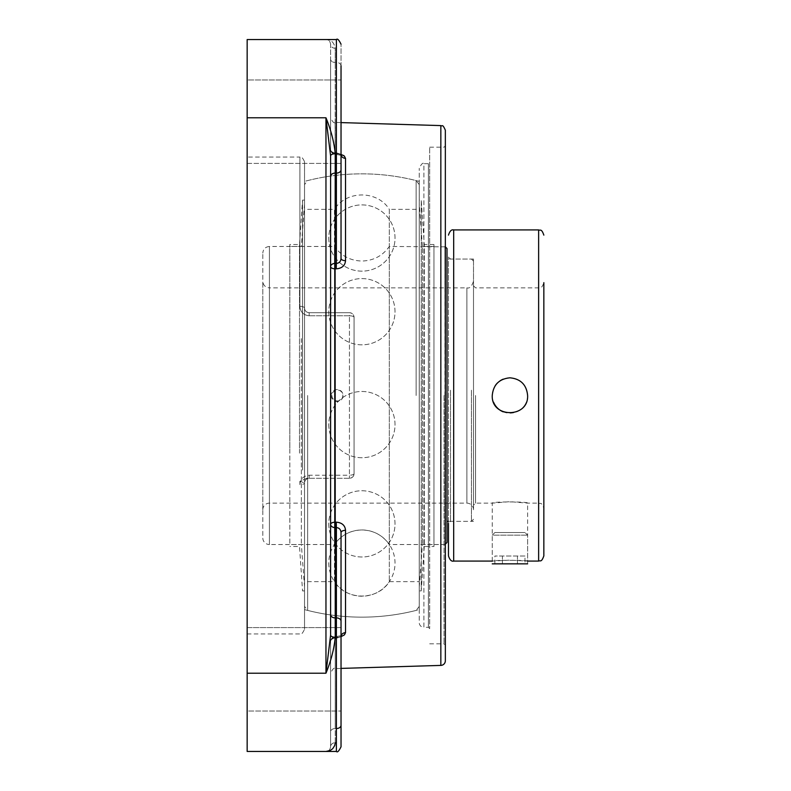 <?xml version="1.0" encoding="UTF-8"?>
<svg xmlns="http://www.w3.org/2000/svg" width="791" height="791" viewBox="0 0 791 791"><rect width="100%" height="100%" fill="white"/><g stroke="black" fill="none" stroke-linecap="round" stroke-linejoin="round"><path stroke-width="0.59" stroke-dasharray="3.96 2.97" d="M444.038 395.5L444.038 643.805L444.038 395.5M445.343 395.5L445.343 645.11L445.343 395.5M429.691 395.5L429.691 147.195L429.691 395.5M445.343 130.218L445.343 660.782M429.691 162.373L429.691 628.627L429.691 162.373L428.386 163.678L428.386 627.322L428.386 163.678L423.887 163.678L423.887 627.322A4.637 4.637 0 0 1 419.25 622.685L419.25 168.315L419.25 622.685M429.691 628.627L428.386 627.322L423.887 627.322L423.887 163.678C422.918 162.422 421.376 163.974 419.25 168.315M335.236 742.7L335.236 638.248A4.637 3.283 0 0 0 330.598 641.531A4.637 4.103 180 0 1 335.097 637.427A4.637 4.103 180 0 0 330.598 641.531A4.637 3.283 0 0 1 335.236 638.248L335.236 728.541A4.637 3.283 0 0 0 330.598 731.813A4.637 3.283 0 0 1 335.236 728.541L335.236 742.7C334.109 748.583 331.014 751.499 325.961 751.45C328.492 751.48 330.035 749.927 330.598 746.813A4.637 4.113 0 0 1 335.236 742.7A4.637 4.113 0 0 0 330.598 746.813L330.598 641.531C330.598 683.483 330.598 683.483 330.598 641.531L330.598 746.813C330.035 749.927 328.492 751.48 325.961 751.45L336.393 751.45L336.294 636.864L336.254 637.398L341.03 636.656L336.393 638.228L341.03 636.666L341.03 746.813L341.03 627.589L341.03 746.813M330.598 627.589L330.598 635.133A4.637 2.136 0 0 0 335.236 637.259C334.109 648.927 331.014 660.91 325.961 673.22L330.598 635.133L330.598 176.067L330.598 614.933M326.001 39.55L325.961 39.55C331.014 39.501 334.109 42.417 335.236 48.3A4.637 4.113 180 0 1 330.598 44.187L330.598 59.187L330.598 44.187C330.035 41.073 328.492 39.52 325.961 39.55C328.492 39.52 330.035 41.073 330.598 44.187A4.637 4.113 180 0 0 335.236 48.3C334.109 42.417 331.014 39.501 325.961 39.55L247.158 39.55L247.158 673.22L325.961 673.22L325.961 117.78L330.598 155.867L330.598 163.411L330.598 155.867A4.637 2.136 0 0 1 335.236 153.741L335.236 173.1A4.637 3.283 180 0 0 330.598 176.373L330.598 635.133M247.158 117.78L325.961 117.78C331.014 130.09 334.109 142.073 335.236 153.741M344.52 156.252L345.529 158.358L345.529 260.704A4.637 2.294 180 0 1 341.03 258.41C340.802 261.475 339.25 263.146 336.393 263.413L336.254 268.841L335.097 268.811A4.637 2.155 180 0 1 330.598 266.666A4.637 3.283 180 0 1 335.236 263.383L335.236 637.259M330.598 59.187L330.598 149.469C330.598 107.517 330.598 107.517 330.598 149.469L330.598 59.187A4.637 3.283 180 0 0 335.236 62.459L335.236 48.3L335.236 62.459A4.637 3.283 180 0 1 330.598 59.187M330.598 155.867L330.598 176.373M354.071 473.661A4.637 1.552 0 0 1 349.444 475.203L349.444 315.797L309.172 315.797L309.172 312.702L309.172 315.797C303.388 315.085 300.303 311.931 299.898 306.335C300.293 311.921 303.388 315.065 309.172 315.797L349.444 315.797L349.444 312.702L309.172 312.702L349.444 312.702L349.444 315.797A4.637 1.552 180 0 1 354.071 317.339L354.071 473.661L354.071 317.339A4.637 1.552 0 0 0 349.444 315.797L349.444 478.298L349.444 475.203L309.172 475.203C303.388 475.915 300.303 479.069 299.898 484.665A4.637 1.73 0 0 0 304.535 482.935L304.535 629.31L304.535 482.935C304.753 480.157 306.295 478.614 309.172 478.298C306.295 478.614 304.753 480.157 304.535 482.935A4.637 4.637 0 0 1 309.172 478.298C306.285 478.644 304.733 480.186 304.535 482.935L299.898 481.264L306.71 478.298L349.444 478.298A4.637 4.637 0 0 0 354.071 473.661L354.071 317.339A4.637 4.637 0 0 0 349.444 312.702L309.172 312.702C306.285 312.356 304.733 310.814 304.535 308.065A4.637 1.73 180 0 0 299.898 306.335A4.637 1.73 180 0 1 304.535 308.065C304.733 310.804 306.275 312.356 309.172 312.702C306.295 312.386 304.753 310.843 304.535 308.065L304.535 161.69L304.535 308.065C304.753 310.843 306.295 312.386 309.172 312.702L349.444 312.702A4.637 4.637 0 0 1 354.071 317.339C353.864 314.581 352.311 313.038 349.444 312.702C352.311 313.038 353.864 314.581 354.071 317.339L354.071 473.661C353.992 476.281 352.45 477.833 349.444 478.298C352.311 477.962 353.864 476.419 354.071 473.661C353.864 476.419 352.311 477.962 349.444 478.298L306.71 478.298M247.158 157.053L247.158 633.947L247.158 157.053L299.898 157.053L299.898 306.335L299.898 157.053C300.887 155.807 302.429 157.36 304.535 161.69M304.535 308.065L304.535 181.396L304.535 308.065M419.25 609.604L419.25 181.396L419.25 609.604A221.658 221.658 0 0 1 304.535 609.604M341.03 122.595L335.097 122.417L335.137 154.107L335.236 62.459L335.236 152.752A4.637 3.283 180 0 1 330.598 149.469A4.637 3.283 180 0 0 335.236 152.752L335.097 122.417C334.178 123.623 332.675 122.081 330.598 117.78M341.03 121.695L341.03 44.187L341.03 154.334L336.393 152.772L336.254 153.602L336.393 152.772L341.03 154.334L336.254 153.602L343.383 155.372M344.52 634.748L340.961 636.676L336.254 637.398L336.393 751.45L336.393 527.587C339.25 527.844 340.792 529.515 341.03 532.59A4.637 2.294 0 0 1 345.529 530.296L345.529 632.642A4.637 4.034 180 0 0 341.03 636.666L341.03 532.59M336.254 522.159L336.393 527.587L335.236 527.617A4.637 3.283 0 0 1 330.598 524.334A4.637 2.155 0 0 1 335.097 522.189L336.254 522.159C341.959 522.633 345.054 525.343 345.529 530.296M345.529 260.704C345.064 265.647 341.969 268.357 336.254 268.841M341.03 65.742A4.637 3.283 180 0 0 336.393 62.459L336.393 152.772L335.236 152.752L336.393 152.772L336.393 62.459L335.236 62.459L336.393 62.459A4.637 3.283 180 0 1 341.03 65.742L341.03 154.334A4.637 4.034 0 0 0 345.529 158.358M341.03 174.831L341.03 258.41M341.03 627.589L341.03 711.03L341.03 627.589L341.03 669.305L341.03 627.589L247.158 627.589L247.158 711.03L341.03 711.03L341.03 669.305L341.03 711.03L247.158 711.03L247.158 627.589L247.158 711.03L247.158 627.589L341.03 627.589M341.03 163.411L341.03 79.97L341.03 163.411L247.158 163.411L247.158 79.97L247.158 163.411L247.158 79.97L341.03 79.97L247.158 79.97L247.158 163.411L341.03 163.411M247.158 673.22L247.158 751.45L325.961 751.45M471.446 390.2L471.446 521.348L471.446 390.2M473.502 390.2L473.502 259.053L473.502 390.2M447.004 390.2L447.004 259.053L447.004 390.2M473.502 509.76L473.502 281.24L473.502 509.76A6.625 6.625 0 0 0 466.878 503.135L466.878 287.865L269.424 287.865L269.424 503.135L269.424 287.865C265.4 287.479 263.195 285.264 262.8 281.24L262.8 509.76L262.8 281.24M445.343 544.149L444.957 246.466L444.957 544.534L389.32 544.534L389.32 246.466L389.32 544.534C382.587 535.131 373.451 530.277 361.892 529.97C350.334 530.277 341.198 535.131 334.464 544.534L334.464 246.466L269.424 246.466L269.424 544.534A6.625 6.625 0 0 1 262.8 537.91L262.8 253.09L262.8 537.91M447.004 248.522L447.004 542.478M445.343 246.851L389.32 246.466C382.587 255.869 373.451 260.723 361.892 261.03C350.334 260.723 341.198 255.869 334.464 246.466L334.464 544.534L269.424 544.534L269.424 246.466C265.4 246.861 263.195 249.066 262.8 253.09M262.8 509.76A6.625 6.625 0 0 1 269.424 503.135L466.878 503.135L466.878 287.865C469.557 288.695 471.762 286.48 473.502 281.24M304.525 395.5L304.525 184.6L304.525 395.5M307.65 395.5L307.65 610.415L307.65 395.5M331.933 395.5A5.488 5.448 90 0 0 337.381 400.988A5.488 5.448 90 0 0 342.829 395.5A5.488 5.448 90 0 0 337.381 390.012A5.488 5.448 90 0 0 331.933 395.5M416.135 395.5L416.135 180.585L416.135 395.5M304.525 581.642L304.525 209.358L304.525 581.642L334.464 581.642L334.464 209.358L304.525 209.358M419.26 395.5L419.26 184.6L419.26 395.5M419.26 209.358L419.26 581.642L419.26 209.358L389.32 209.358L389.32 581.642L389.32 209.358C377.455 190.166 346.329 190.176 334.464 209.358L334.464 581.642C346.329 600.824 377.455 600.834 389.32 581.642L419.26 581.642M450.524 390.2L450.524 521.348L450.524 390.2M448.467 555.875L448.467 257.006L448.467 523.405L450.524 521.348L473.502 521.348M475.559 395.5L475.559 503.135L475.559 395.5M473.502 395.5L473.502 505.182L473.502 395.5M473.502 285.818L475.559 287.865L538.631 287.865C540.174 286.866 541.37 289.783 543.842 282.654L543.842 508.346C541.37 501.217 540.174 504.134 538.631 503.135L538.631 287.865L538.631 503.135L527.617 503.135L509.938 501.672L492.249 503.135C491.162 501.543 528.714 501.543 527.617 503.135L527.617 561.086C528.714 560.058 491.162 560.058 492.249 561.086L509.938 560.137L527.617 561.086M503.165 411.834A17.689 17.689 0 0 0 524.611 405.368M524.611 405.358A17.689 17.689 0 0 0 516.701 379.166M516.701 379.156A17.689 17.689 0 0 0 503.165 379.166M500.07 380.827A17.689 17.689 0 0 0 497.43 382.992M495.255 385.632A17.689 17.689 0 0 0 493.594 402.273M433.952 246.466L433.952 544.534L433.952 246.466L422.424 246.466L422.424 544.534L422.424 246.466L419.26 204.078L419.26 586.922L419.26 204.078M433.952 546.512L433.952 244.488L433.952 546.512L424.273 546.512L424.273 244.488L421.247 200.103L419.26 200.103L419.26 590.897L419.26 200.103M433.952 244.488L424.273 244.488L424.273 546.512L421.247 590.897L421.247 200.103L421.247 590.897L419.26 590.897M289.832 338.597L289.832 544.534L289.832 338.597M289.832 453.164L289.832 244.488L289.832 453.164M301.361 338.597L301.361 544.534L301.361 338.597M304.525 322.402L304.525 586.922L304.525 322.402M304.525 320.889L304.525 590.897L304.525 320.889M302.538 470.111L302.538 200.103L302.538 470.111M299.512 453.164L299.512 244.488L299.512 453.164M494.859 532.551L492.249 535.161L527.617 535.161L492.249 535.161L492.249 563.845L527.617 563.845L527.617 535.161L525.016 532.551L494.859 532.551L525.016 532.551M524.987 556.024L494.879 556.024L524.987 556.024L524.987 563.845L517.462 563.845L524.987 563.845M517.462 563.845L517.462 556.024L517.462 563.845L502.404 563.845L517.462 563.845M502.404 563.845L502.404 556.024L502.404 563.845L494.879 563.845L502.404 563.845M494.879 563.845L494.879 556.024M325.961 39.55L336.393 39.55L336.393 173.1L335.236 173.1L335.236 263.383L336.393 263.413L336.393 173.1A4.637 3.283 180 0 0 341.03 169.818M330.598 614.627A4.637 3.283 0 0 0 335.236 617.9L336.393 617.9A4.637 3.283 0 0 1 341.03 621.182M336.393 728.541L335.236 728.541L336.393 728.541A4.637 3.283 0 0 0 341.03 725.258M335.236 638.248L336.393 638.228L335.236 638.248M330.598 149.469A4.637 4.103 0 0 0 335.097 153.573A4.637 4.103 0 0 1 330.598 149.469A4.637 4.637 0 0 0 335.137 154.107L341.376 155.451L335.137 154.107A4.637 4.637 0 0 1 330.598 149.469M299.898 484.665L299.898 481.264M309.172 475.203L309.172 478.298M440.844 665.409L440.844 125.591M336.254 153.602L335.097 153.573L336.254 153.602M335.097 637.427L336.254 637.398L335.097 637.427M453.678 229.914L453.678 561.086M538.631 561.086L538.631 229.914M429.691 643.805L444.038 643.805L445.343 645.11M429.691 147.195L444.038 147.195L445.343 145.89M327.197 751.282L326.001 751.45L327.197 751.282M341.366 635.549L335.137 636.893A4.637 4.637 0 0 0 330.598 641.531A4.637 4.637 0 0 1 335.137 636.893L341.376 635.549L341.03 636.666M341.03 668.405L335.097 668.583C334.178 667.377 332.675 668.919 330.598 673.22M247.158 633.947L299.898 633.947C300.887 635.193 302.429 633.64 304.535 629.31M419.25 181.396A221.658 221.658 0 0 0 304.535 181.396M473.502 261.109L471.446 259.053L447.004 259.053M473.502 519.292L471.446 521.348L448.467 521.348M419.26 606.4L416.135 610.415A221.658 221.658 0 0 1 307.65 610.415L304.525 606.4M419.26 184.6L416.135 180.585A221.658 221.658 0 0 0 307.65 180.585L304.525 184.6M331.162 395.5A5.962 5.962 0 0 0 340.1 400.661A5.962 5.962 0 0 0 340.1 390.339A5.962 5.962 0 0 0 331.162 395.5M328.779 424.599A33.113 33.113 0 0 0 378.454 453.283A33.113 33.113 0 0 0 378.454 395.915A33.113 33.113 0 0 0 328.779 424.599A33.113 33.113 0 0 0 378.454 453.283A33.113 33.113 0 0 0 378.454 395.915A33.113 33.113 0 0 0 328.779 424.599M328.779 238.022A33.113 33.113 0 0 0 378.454 266.705A33.113 33.113 0 0 0 378.454 209.338A33.113 33.113 0 0 0 328.779 238.022A33.113 33.113 0 0 0 378.454 266.705A33.113 33.113 0 0 0 378.454 209.338A33.113 33.113 0 0 0 328.779 238.022M328.779 311.703A33.113 33.113 0 0 0 378.454 340.387A33.113 33.113 0 0 0 378.454 283.03A33.113 33.113 0 0 0 328.779 311.703A33.113 33.113 0 0 0 378.454 340.387A33.113 33.113 0 0 0 378.454 283.03A33.113 33.113 0 0 0 328.779 311.703M328.779 523.879A33.113 33.113 0 0 0 378.454 552.553A33.113 33.113 0 0 0 378.454 495.196A33.113 33.113 0 0 0 328.779 523.879A33.113 33.113 0 0 0 378.454 552.553A33.113 33.113 0 0 0 378.454 495.196A33.113 33.113 0 0 0 328.779 523.879M328.779 563.083A33.113 33.113 0 0 0 378.454 591.767A33.113 33.113 0 0 0 378.454 534.4A33.113 33.113 0 0 0 328.779 563.083M473.502 259.053L450.524 259.053L448.467 257.006M492.249 561.086L492.249 503.135L475.559 503.135L473.502 505.182M419.26 586.922L422.424 544.534L433.952 544.534M304.525 204.078L301.361 246.466L289.832 246.466M304.525 586.922L301.361 544.534L289.832 544.534M304.525 200.103L302.538 200.103L299.512 244.488L289.832 244.488M304.525 590.897L302.538 590.897L299.512 546.512L289.832 546.512"/><path stroke-width="1.19" d="M440.844 125.591L440.844 665.409A4.637 4.637 0 0 0 445.343 660.782L445.343 130.218C442.268 122.991 442.209 126.906 440.844 125.591L341.03 122.595M330.598 176.067L330.598 163.411L330.598 176.067M330.598 614.933L330.598 627.589M330.598 176.373A4.637 3.283 180 0 1 335.236 173.1L336.393 173.1L336.393 39.55L247.158 39.55L247.158 751.45L325.961 751.45L330.163 750.501L332.704 748.711L334.771 745.438L335.236 742.7M247.158 117.78L325.961 117.78L330.598 155.867A4.637 2.136 180 0 1 335.236 153.741C334.109 142.073 331.014 130.09 325.961 117.78L325.961 673.22L330.598 635.133A4.637 2.136 180 0 0 335.236 637.259L335.236 617.9A4.637 3.283 0 0 1 330.598 614.627M247.158 673.22L325.961 673.22C331.014 660.91 334.109 648.927 335.236 637.259M344.52 634.748L345.529 632.662A4.637 4.034 180 0 0 341.03 636.666L344.322 634.936L345.529 632.642L345.529 530.296A4.637 2.294 0 0 0 341.03 532.59C340.802 529.525 339.25 527.854 336.393 527.587L336.254 522.159L335.097 522.189A4.637 2.155 0 0 0 330.598 524.334A4.637 3.283 0 0 0 335.236 527.617L335.097 268.811L336.254 268.841C341.959 268.367 345.054 265.657 345.529 260.704L345.529 158.358L344.293 156.035L341.03 154.344L341.366 155.451L341.03 154.334A4.637 4.034 0 0 0 345.529 158.358M330.598 635.133L330.598 155.867M345.529 530.296C345.064 525.353 341.969 522.643 336.254 522.159M343.383 155.372L344.52 156.252M336.254 268.841L336.393 263.413C339.25 263.156 340.792 261.485 341.03 258.41A4.637 2.294 180 0 0 345.529 260.704M341.03 621.182L341.03 627.589L341.03 621.182A4.637 3.283 0 0 0 336.393 617.9L336.393 527.587L335.236 527.617L335.236 617.9L336.393 617.9L336.393 751.45C337.361 752.706 338.914 751.153 341.03 746.813L341.03 532.59M341.03 258.41L341.03 65.742M341.03 121.695L341.03 174.831M445.343 246.851L447.004 248.522L447.004 542.478L445.343 544.149M448.467 523.405L448.467 555.875C449.753 559.919 451.493 561.659 453.678 561.086L453.678 229.914C451.493 229.341 449.753 231.081 448.467 235.125M503.165 379.166A17.689 17.689 0 0 0 500.07 380.827M497.43 382.992A17.689 17.689 0 0 0 495.255 385.632M493.594 402.273A17.689 17.689 0 0 0 503.165 411.834M509.938 377.811C520.676 378.859 526.569 384.762 527.617 395.5C528.714 418.31 491.162 418.31 492.249 395.5C493.297 384.762 499.19 378.859 509.938 377.811M543.842 282.654L543.842 508.346M543.842 395.5L543.842 555.875L543.842 395.5M492.249 563.845L527.617 563.845M341.03 169.818A4.637 3.283 180 0 1 336.393 173.1L336.393 263.413L335.236 263.383A4.637 3.283 180 0 0 330.598 266.666A4.637 2.155 180 0 0 335.097 268.811L335.236 153.741M336.393 728.541A4.637 3.283 0 0 0 341.03 725.258M453.678 229.914L538.631 229.914L538.631 561.086L527.617 561.086M440.844 665.409L341.03 668.405M341.03 636.666L341.168 635.707M325.961 751.45L336.393 751.45C337.361 752.706 338.914 751.153 341.03 746.813M336.393 39.55C337.361 38.294 338.914 39.847 341.03 44.187C338.914 39.847 337.361 38.294 336.393 39.55M448.467 521.348L447.004 521.348M492.249 561.086L453.678 561.086M538.631 561.086C540.174 560.087 541.37 563.004 543.842 555.875M538.631 229.914C540.174 230.913 541.37 227.996 543.842 235.125"/></g></svg>
